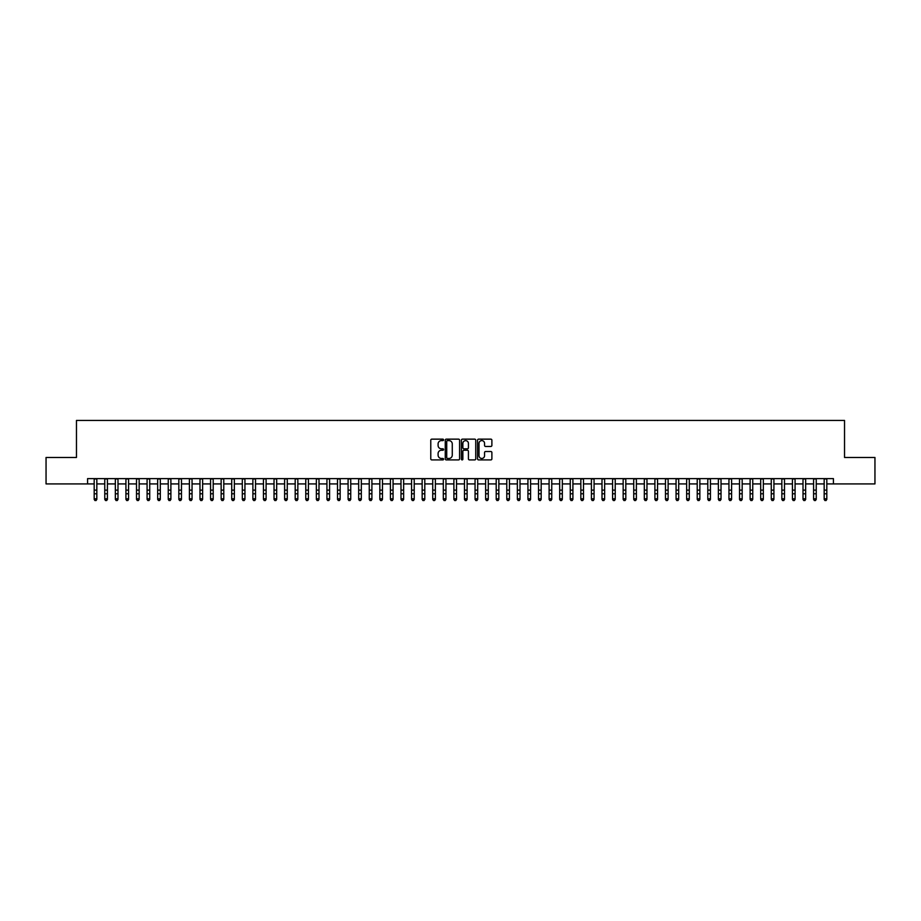 <?xml version="1.0" encoding="UTF-8"?>
<svg xmlns="http://www.w3.org/2000/svg" width="921" height="921" viewBox="0 0 921 921"><rect width="100%" height="100%" fill="white"/><g stroke="black" fill="none" stroke-linecap="round" stroke-linejoin="round"><path stroke-width="1.38" d="M443.577 439.87A0.725 0.725 0 0 0 442.851 439.144L431.811 439.144A1.036 1.036 0 0 0 430.775 440.192L430.775 458.877A1.036 1.036 0 0 0 431.811 459.913L442.851 459.913A0.725 0.725 0 0 0 443.577 459.188A0.725 0.725 0 0 0 442.851 458.462L441.424 458.462A3.327 3.327 0 0 1 438.097 455.135L438.097 453.581A3.327 3.327 0 0 1 441.424 450.254L442.851 450.254A0.725 0.725 0 0 0 443.577 449.529A0.725 0.725 0 0 0 442.851 448.803L441.424 448.803A3.327 3.327 0 0 1 438.097 445.488L438.097 443.922A3.327 3.327 0 0 1 441.424 440.606L442.851 440.606A0.725 0.725 0 0 0 443.577 439.87M490.847 446.466A1.036 1.036 0 0 0 491.883 445.43L491.883 440.192A1.036 1.036 0 0 0 490.847 439.144L478.598 439.144A1.036 1.036 0 0 0 477.562 440.192L477.562 458.877A1.036 1.036 0 0 0 478.598 459.913L490.847 459.913A1.036 1.036 0 0 0 491.883 458.877L491.883 452.545A1.036 1.036 0 0 0 490.847 451.509L485.609 451.509A1.036 1.036 0 0 0 484.561 452.545L484.561 455.688A2.775 2.775 0 0 1 481.787 458.462A2.775 2.775 0 0 1 479.012 455.688L479.012 443.381A2.775 2.775 0 0 1 481.787 440.606A2.775 2.775 0 0 1 484.561 443.381L484.561 445.43A1.036 1.036 0 0 0 485.609 446.466L490.847 446.466M87.576 483.916L46.05 483.916L46.05 457.472L76.466 457.472L76.466 420.437L844.534 420.437L844.534 457.472L874.95 457.472L874.95 483.916L833.424 483.916L833.424 478.621L87.576 478.621L87.576 483.916L94.184 483.916M459.591 440.192A1.036 1.036 0 0 0 458.554 439.144L446.294 439.144A1.036 1.036 0 0 0 445.257 440.192L445.257 458.877A1.036 1.036 0 0 0 446.294 459.913L458.554 459.913A1.036 1.036 0 0 0 459.591 458.877L459.591 440.192M462.446 439.144L474.706 439.144A1.036 1.036 0 0 1 475.743 440.192L475.743 458.877A1.036 1.036 0 0 1 474.706 459.913L469.457 459.913A1.036 1.036 0 0 1 468.421 458.877L468.421 451.302A1.036 1.036 0 0 0 467.384 450.254L463.896 450.254A1.036 1.036 0 0 0 462.86 451.302L462.86 459.188A0.725 0.725 0 0 1 462.135 459.913A0.725 0.725 0 0 1 461.409 459.188L461.409 440.192A1.036 1.036 0 0 1 462.446 439.144M96.832 483.916L104.764 483.916M107.412 483.916L115.344 483.916M117.992 483.916L125.924 483.916M128.572 483.916L136.504 483.916M139.152 483.916L147.084 483.916M149.732 483.916L157.664 483.916M160.312 483.916L168.244 483.916M170.892 483.916L178.824 483.916M181.472 483.916L189.404 483.916M192.052 483.916L199.984 483.916M202.632 483.916L210.564 483.916M213.2 483.916L221.144 483.916M223.78 483.916L231.724 483.916M234.36 483.916L242.304 483.916M244.94 483.916L252.884 483.916M255.52 483.916L263.452 483.916M266.1 483.916L274.032 483.916M276.68 483.916L284.612 483.916M287.26 483.916L295.192 483.916M297.84 483.916L305.772 483.916M308.42 483.916L316.352 483.916M319 483.916L326.932 483.916M329.58 483.916L337.512 483.916M340.16 483.916L348.092 483.916M350.74 483.916L358.672 483.916M361.32 483.916L369.252 483.916M371.9 483.916L379.832 483.916M382.48 483.916L390.412 483.916M393.06 483.916L400.992 483.916M403.64 483.916L411.572 483.916M414.22 483.916L422.152 483.916M424.8 483.916L432.732 483.916M435.368 483.916L443.312 483.916M445.948 483.916L453.892 483.916M456.528 483.916L464.472 483.916M467.108 483.916L475.052 483.916M477.688 483.916L485.632 483.916M488.268 483.916L496.2 483.916M498.848 483.916L506.78 483.916M509.428 483.916L517.36 483.916M520.008 483.916L527.94 483.916M530.588 483.916L538.52 483.916M541.168 483.916L549.1 483.916M551.748 483.916L559.68 483.916M562.328 483.916L570.26 483.916M572.908 483.916L580.84 483.916M583.488 483.916L591.42 483.916M594.068 483.916L602 483.916M604.648 483.916L612.58 483.916M615.228 483.916L623.16 483.916M625.808 483.916L633.74 483.916M636.388 483.916L644.32 483.916M646.968 483.916L654.9 483.916M657.548 483.916L665.48 483.916M668.116 483.916L676.06 483.916M678.696 483.916L686.64 483.916M689.276 483.916L697.22 483.916M699.856 483.916L707.8 483.916M710.436 483.916L718.368 483.916M721.016 483.916L728.948 483.916M731.596 483.916L739.528 483.916M742.176 483.916L750.108 483.916M752.756 483.916L760.688 483.916M763.336 483.916L771.268 483.916M773.916 483.916L781.848 483.916M784.496 483.916L792.428 483.916M795.076 483.916L803.008 483.916M805.656 483.916L813.588 483.916M816.236 483.916L824.168 483.916M826.816 483.916L833.424 483.916M447.445 440.606A0.725 0.725 0 0 0 446.72 441.332L446.72 457.737A0.725 0.725 0 0 0 447.445 458.462L448.953 458.462A3.327 3.327 0 0 0 452.269 455.135L452.269 443.922A3.327 3.327 0 0 0 448.953 440.606L447.445 440.606M468.421 443.427A2.775 2.775 0 0 0 465.635 440.652A2.775 2.775 0 0 0 462.86 443.427L462.86 447.767A1.036 1.036 0 0 0 463.896 448.803L467.384 448.803A1.036 1.036 0 0 0 468.421 447.767L468.421 443.427M96.832 478.621L96.832 499.401L96.037 500.564L94.978 500.322L96.037 500.564M94.184 478.621L94.184 498.814L96.832 498.814L96.037 500.322M94.978 500.564L94.184 499.401L94.978 500.322M107.412 478.621L107.412 499.401L106.617 500.564L105.558 500.322L106.617 500.564M104.764 478.621L104.764 498.814L107.412 498.814L106.617 500.322M105.558 500.564L104.764 499.401L105.558 500.322M117.992 478.621L117.992 499.401L117.197 500.564L116.138 500.322L117.197 500.564M115.344 478.621L115.344 498.814L117.992 498.814L117.197 500.322M116.138 500.564L115.344 499.401L116.138 500.322M128.572 478.621L128.572 499.401L127.777 500.564L126.718 500.322L127.777 500.564M125.924 478.621L125.924 498.814L128.572 498.814L127.777 500.322M126.718 500.564L125.924 499.401L126.718 500.322M139.152 478.621L139.152 499.401L138.357 500.564L137.298 500.322L138.357 500.564M136.504 478.621L136.504 498.814L139.152 498.814L138.357 500.322M137.298 500.564L136.504 499.401L137.298 500.322M149.732 478.621L149.732 499.401L148.937 500.564L147.878 500.322L148.937 500.564M147.084 478.621L147.084 498.814L149.732 498.814L148.937 500.322M147.878 500.564L147.084 499.401L147.878 500.322M160.312 478.621L160.312 499.401L159.517 500.564L158.458 500.322L159.517 500.564M157.664 478.621L157.664 498.814L160.312 498.814L159.517 500.322M158.458 500.564L157.664 499.401L158.458 500.322M170.892 478.621L170.892 499.401L170.097 500.564L169.038 500.322L170.097 500.564M168.244 478.621L168.244 498.814L170.892 498.814L170.097 500.322M169.038 500.564L168.244 499.401L169.038 500.322M181.472 478.621L181.472 499.401L180.677 500.564L179.618 500.322L180.677 500.564M178.824 478.621L178.824 498.814L181.472 498.814L180.677 500.322M179.618 500.564L178.824 499.401L179.618 500.322M192.052 478.621L192.052 499.401L191.257 500.564L190.198 500.322L191.257 500.564M189.404 478.621L189.404 498.814L192.052 498.814L191.257 500.322M190.198 500.564L189.404 499.401L190.198 500.322M202.632 478.621L202.632 499.401L201.837 500.564L200.778 500.322L201.837 500.564M199.984 478.621L199.984 498.814L202.632 498.814L201.837 500.322M200.778 500.564L199.984 499.401L200.778 500.322M213.2 478.621L213.2 499.401L212.417 500.564L211.358 500.322L212.417 500.564M210.564 478.621L210.564 498.814L213.2 498.814L212.417 500.322M211.358 500.564L210.564 499.401L211.358 500.322M223.78 478.621L223.78 499.401L222.986 500.564L221.938 500.322L222.986 500.564M221.144 478.621L221.144 498.814L223.78 498.814L222.986 500.322M221.938 500.564L221.144 499.401L221.938 500.322M234.36 478.621L234.36 499.401L233.566 500.564L232.518 500.322L233.566 500.564M231.724 478.621L231.724 498.814L234.36 498.814L233.566 500.322M232.518 500.564L231.724 499.401L232.518 500.322M244.94 478.621L244.94 499.401L244.146 500.564L243.098 500.322L244.146 500.564M242.304 478.621L242.304 498.814L244.94 498.814L244.146 500.322M243.098 500.564L242.304 499.401L243.098 500.322M255.52 478.621L255.52 499.401L254.726 500.564L253.666 500.322L254.726 500.564M252.884 478.621L252.884 498.814L255.52 498.814L254.726 500.322M253.666 500.564L252.884 499.401L253.666 500.322M266.1 478.621L266.1 499.401L265.306 500.564L264.246 500.322L265.306 500.564M263.452 478.621L263.452 498.814L266.1 498.814L265.306 500.322M264.246 500.564L263.452 499.401L264.246 500.322M276.68 478.621L276.68 499.401L275.886 500.564L274.826 500.322L275.886 500.564M274.032 478.621L274.032 498.814L276.68 498.814L275.886 500.322M274.826 500.564L274.032 499.401L274.826 500.322M287.26 478.621L287.26 499.401L286.466 500.564L285.406 500.322L286.466 500.564M284.612 478.621L284.612 498.814L287.26 498.814L286.466 500.322M285.406 500.564L284.612 499.401L285.406 500.322M297.84 478.621L297.84 499.401L297.046 500.564L295.986 500.322L297.046 500.564M295.192 478.621L295.192 498.814L297.84 498.814L297.046 500.322M295.986 500.564L295.192 499.401L295.986 500.322M308.42 478.621L308.42 499.401L307.626 500.564L306.566 500.322L307.626 500.564M305.772 478.621L305.772 498.814L308.42 498.814L307.626 500.322M306.566 500.564L305.772 499.401L306.566 500.322M319 478.621L319 499.401L318.206 500.564L317.146 500.322L318.206 500.564M316.352 478.621L316.352 498.814L319 498.814L318.206 500.322M317.146 500.564L316.352 499.401L317.146 500.322M329.58 478.621L329.58 499.401L328.785 500.564L327.726 500.322L328.785 500.564M326.932 478.621L326.932 498.814L329.58 498.814L328.785 500.322M327.726 500.564L326.932 499.401L327.726 500.322M340.16 478.621L340.16 499.401L339.365 500.564L338.306 500.322L339.365 500.564M337.512 478.621L337.512 498.814L340.16 498.814L339.365 500.322M338.306 500.564L337.512 499.401L338.306 500.322M350.74 478.621L350.74 499.401L349.945 500.564L348.886 500.322L349.945 500.564M348.092 478.621L348.092 498.814L350.74 498.814L349.945 500.322M348.886 500.564L348.092 499.401L348.886 500.322M361.32 478.621L361.32 499.401L360.525 500.564L359.466 500.322L360.525 500.564M358.672 478.621L358.672 498.814L361.32 498.814L360.525 500.322M359.466 500.564L358.672 499.401L359.466 500.322M371.9 478.621L371.9 499.401L371.105 500.564L370.046 500.322L371.105 500.564M369.252 478.621L369.252 498.814L371.9 498.814L371.105 500.322M370.046 500.564L369.252 499.401L370.046 500.322M382.48 478.621L382.48 499.401L381.685 500.564L380.626 500.322L381.685 500.564M379.832 478.621L379.832 498.814L382.48 498.814L381.685 500.322M380.626 500.564L379.832 499.401L380.626 500.322M393.06 478.621L393.06 499.401L392.265 500.564L391.206 500.322L392.265 500.564M390.412 478.621L390.412 498.814L393.06 498.814L392.265 500.322M391.206 500.564L390.412 499.401L391.206 500.322M403.64 478.621L403.64 499.401L402.845 500.564L401.786 500.322L402.845 500.564M400.992 478.621L400.992 498.814L403.64 498.814L402.845 500.322M401.786 500.564L400.992 499.401L401.786 500.322M414.22 478.621L414.22 499.401L413.425 500.564L412.366 500.322L413.425 500.564M411.572 478.621L411.572 498.814L414.22 498.814L413.425 500.322M412.366 500.564L411.572 499.401L412.366 500.322M424.8 478.621L424.8 499.401L424.005 500.564L422.946 500.322L424.005 500.564M422.152 478.621L422.152 498.814L424.8 498.814L424.005 500.322M422.946 500.564L422.152 499.401L422.946 500.322M435.368 478.621L435.368 499.401L434.585 500.564L433.526 500.322L434.585 500.564M432.732 478.621L432.732 498.814L435.368 498.814L434.585 500.322M433.526 500.564L432.732 499.401L433.526 500.322M445.948 478.621L445.948 499.401L445.165 500.564L444.106 500.322L445.165 500.564M443.312 478.621L443.312 498.814L445.948 498.814L445.165 500.322M444.106 500.564L443.312 499.401L444.106 500.322M456.528 478.621L456.528 499.401L455.734 500.564L454.686 500.322L455.734 500.564M453.892 478.621L453.892 498.814L456.528 498.814L455.734 500.322M454.686 500.564L453.892 499.401L454.686 500.322M467.108 478.621L467.108 499.401L466.314 500.564L465.266 500.322L466.314 500.564M464.472 478.621L464.472 498.814L467.108 498.814L466.314 500.322M465.266 500.564L464.472 499.401L465.266 500.322M477.688 478.621L477.688 499.401L476.894 500.564L475.835 500.322L476.894 500.564M475.052 478.621L475.052 498.814L477.688 498.814L476.894 500.322M475.835 500.564L475.052 499.401L475.835 500.322M488.268 478.621L488.268 499.401L487.474 500.564L486.415 500.322L487.474 500.564M485.632 478.621L485.632 498.814L488.268 498.814L487.474 500.322M486.415 500.564L485.632 499.401L486.415 500.322M498.848 478.621L498.848 499.401L498.054 500.564L496.995 500.322L498.054 500.564M496.2 478.621L496.2 498.814L498.848 498.814L498.054 500.322M496.995 500.564L496.2 499.401L496.995 500.322M509.428 478.621L509.428 499.401L508.634 500.564L507.575 500.322L508.634 500.564M506.78 478.621L506.78 498.814L509.428 498.814L508.634 500.322M507.575 500.564L506.78 499.401L507.575 500.322M520.008 478.621L520.008 499.401L519.214 500.564L518.155 500.322L519.214 500.564M517.36 478.621L517.36 498.814L520.008 498.814L519.214 500.322M518.155 500.564L517.36 499.401L518.155 500.322M530.588 478.621L530.588 499.401L529.794 500.564L528.735 500.322L529.794 500.564M527.94 478.621L527.94 498.814L530.588 498.814L529.794 500.322M528.735 500.564L527.94 499.401L528.735 500.322M541.168 478.621L541.168 499.401L540.374 500.564L539.315 500.322L540.374 500.564M538.52 478.621L538.52 498.814L541.168 498.814L540.374 500.322M539.315 500.564L538.52 499.401L539.315 500.322M551.748 478.621L551.748 499.401L550.954 500.564L549.895 500.322L550.954 500.564M549.1 478.621L549.1 498.814L551.748 498.814L550.954 500.322M549.895 500.564L549.1 499.401L549.895 500.322M562.328 478.621L562.328 499.401L561.534 500.564L560.475 500.322L561.534 500.564M559.68 478.621L559.68 498.814L562.328 498.814L561.534 500.322M560.475 500.564L559.68 499.401L560.475 500.322M572.908 478.621L572.908 499.401L572.114 500.564L571.055 500.322L572.114 500.564M570.26 478.621L570.26 498.814L572.908 498.814L572.114 500.322M571.055 500.564L570.26 499.401L571.055 500.322M583.488 478.621L583.488 499.401L582.694 500.564L581.635 500.322L582.694 500.564M580.84 478.621L580.84 498.814L583.488 498.814L582.694 500.322M581.635 500.564L580.84 499.401L581.635 500.322M594.068 478.621L594.068 499.401L593.274 500.564L592.215 500.322L593.274 500.564M591.42 478.621L591.42 498.814L594.068 498.814L593.274 500.322M592.215 500.564L591.42 499.401L592.215 500.322M604.648 478.621L604.648 499.401L603.854 500.564L602.795 500.322L603.854 500.564M602 478.621L602 498.814L604.648 498.814L603.854 500.322M602.795 500.564L602 499.401L602.795 500.322M615.228 478.621L615.228 499.401L614.434 500.564L613.374 500.322L614.434 500.564M612.58 478.621L612.58 498.814L615.228 498.814L614.434 500.322M613.374 500.564L612.58 499.401L613.374 500.322M625.808 478.621L625.808 499.401L625.014 500.564L623.954 500.322L625.014 500.564M623.16 478.621L623.16 498.814L625.808 498.814L625.014 500.322M623.954 500.564L623.16 499.401L623.954 500.322M636.388 478.621L636.388 499.401L635.594 500.564L634.534 500.322L635.594 500.564M633.74 478.621L633.74 498.814L636.388 498.814L635.594 500.322M634.534 500.564L633.74 499.401L634.534 500.322M646.968 478.621L646.968 499.401L646.174 500.564L645.114 500.322L646.174 500.564M644.32 478.621L644.32 498.814L646.968 498.814L646.174 500.322M645.114 500.564L644.32 499.401L645.114 500.322M657.548 478.621L657.548 499.401L656.754 500.564L655.694 500.322L656.754 500.564M654.9 478.621L654.9 498.814L657.548 498.814L656.754 500.322M655.694 500.564L654.9 499.401L655.694 500.322M668.116 478.621L668.116 499.401L667.334 500.564L666.274 500.322L667.334 500.564M665.48 478.621L665.48 498.814L668.116 498.814L667.334 500.322M666.274 500.564L665.48 499.401L666.274 500.322M678.696 478.621L678.696 499.401L677.902 500.564L676.854 500.322L677.902 500.564M676.06 478.621L676.06 498.814L678.696 498.814L677.902 500.322M676.854 500.564L676.06 499.401L676.854 500.322M689.276 478.621L689.276 499.401L688.482 500.564L687.434 500.322L688.482 500.564M686.64 478.621L686.64 498.814L689.276 498.814L688.482 500.322M687.434 500.564L686.64 499.401L687.434 500.322M699.856 478.621L699.856 499.401L699.062 500.564L698.014 500.322L699.062 500.564M697.22 478.621L697.22 498.814L699.856 498.814L699.062 500.322M698.014 500.564L697.22 499.401L698.014 500.322M710.436 478.621L710.436 499.401L709.642 500.564L708.583 500.322L709.642 500.564M707.8 478.621L707.8 498.814L710.436 498.814L709.642 500.322M708.583 500.564L707.8 499.401L708.583 500.322M721.016 478.621L721.016 499.401L720.222 500.564L719.163 500.322L720.222 500.564M718.368 478.621L718.368 498.814L721.016 498.814L720.222 500.322M719.163 500.564L718.368 499.401L719.163 500.322M731.596 478.621L731.596 499.401L730.802 500.564L729.743 500.322L730.802 500.564M728.948 478.621L728.948 498.814L731.596 498.814L730.802 500.322M729.743 500.564L728.948 499.401L729.743 500.322M742.176 478.621L742.176 499.401L741.382 500.564L740.323 500.322L741.382 500.564M739.528 478.621L739.528 498.814L742.176 498.814L741.382 500.322M740.323 500.564L739.528 499.401L740.323 500.322M752.756 478.621L752.756 499.401L751.962 500.564L750.903 500.322L751.962 500.564M750.108 478.621L750.108 498.814L752.756 498.814L751.962 500.322M750.903 500.564L750.108 499.401L750.903 500.322M763.336 478.621L763.336 499.401L762.542 500.564L761.483 500.322L762.542 500.564M760.688 478.621L760.688 498.814L763.336 498.814L762.542 500.322M761.483 500.564L760.688 499.401L761.483 500.322M773.916 478.621L773.916 499.401L773.122 500.564L772.063 500.322L773.122 500.564M771.268 478.621L771.268 498.814L773.916 498.814L773.122 500.322M772.063 500.564L771.268 499.401L772.063 500.322M784.496 478.621L784.496 499.401L783.702 500.564L782.643 500.322L783.702 500.564M781.848 478.621L781.848 498.814L784.496 498.814L783.702 500.322M782.643 500.564L781.848 499.401L782.643 500.322M795.076 478.621L795.076 499.401L794.282 500.564L793.223 500.322L794.282 500.564M792.428 478.621L792.428 498.814L795.076 498.814L794.282 500.322M793.223 500.564L792.428 499.401L793.223 500.322M805.656 478.621L805.656 499.401L804.862 500.564L803.803 500.322L804.862 500.564M803.008 478.621L803.008 498.814L805.656 498.814L804.862 500.322M803.803 500.564L803.008 499.401L803.803 500.322M816.236 478.621L816.236 499.401L815.442 500.564L814.383 500.322L815.442 500.564M813.588 478.621L813.588 498.814L816.236 498.814L815.442 500.322M814.383 500.564L813.588 499.401L814.383 500.322M826.816 478.621L826.816 499.401L826.022 500.564L824.963 500.322L826.022 500.564M824.168 478.621L824.168 498.814L826.816 498.814L826.022 500.322M824.963 500.564L824.168 499.401L824.963 500.322M96.832 490.133L94.184 490.133M96.832 493.771L94.184 493.771M96.832 478.966L94.184 478.966M107.412 490.133L104.764 490.133M107.412 493.771L104.764 493.771M107.412 478.966L104.764 478.966M117.992 490.133L115.344 490.133M117.992 493.771L115.344 493.771M117.992 478.966L115.344 478.966M128.572 490.133L125.924 490.133M128.572 493.771L125.924 493.771M128.572 478.966L125.924 478.966M139.152 490.133L136.504 490.133M139.152 493.771L136.504 493.771M139.152 478.966L136.504 478.966M149.732 490.133L147.084 490.133M149.732 493.771L147.084 493.771M149.732 478.966L147.084 478.966M160.312 490.133L157.664 490.133M160.312 493.771L157.664 493.771M160.312 478.966L157.664 478.966M170.892 490.133L168.244 490.133M170.892 493.771L168.244 493.771M170.892 478.966L168.244 478.966M181.472 490.133L178.824 490.133M181.472 493.771L178.824 493.771M181.472 478.966L178.824 478.966M192.052 490.133L189.404 490.133M192.052 493.771L189.404 493.771M192.052 478.966L189.404 478.966M202.632 490.133L199.984 490.133M202.632 493.771L199.984 493.771M202.632 478.966L199.984 478.966M213.2 490.133L210.564 490.133M213.2 493.771L210.564 493.771M213.2 478.966L210.564 478.966M223.78 490.133L221.144 490.133M223.78 493.771L221.144 493.771M223.78 478.966L221.144 478.966M234.36 490.133L231.724 490.133M234.36 493.771L231.724 493.771M234.36 478.966L231.724 478.966M244.94 490.133L242.304 490.133M244.94 493.771L242.304 493.771M244.94 478.966L242.304 478.966M255.52 490.133L252.884 490.133M255.52 493.771L252.884 493.771M255.52 478.966L252.884 478.966M266.1 490.133L263.452 490.133M266.1 493.771L263.452 493.771M266.1 478.966L263.452 478.966M276.68 490.133L274.032 490.133M276.68 493.771L274.032 493.771M276.68 478.966L274.032 478.966M287.26 490.133L284.612 490.133M287.26 493.771L284.612 493.771M287.26 478.966L284.612 478.966M297.84 490.133L295.192 490.133M297.84 493.771L295.192 493.771M297.84 478.966L295.192 478.966M308.42 490.133L305.772 490.133M308.42 493.771L305.772 493.771M308.42 478.966L305.772 478.966M319 490.133L316.352 490.133M319 493.771L316.352 493.771M319 478.966L316.352 478.966M329.58 490.133L326.932 490.133M329.58 493.771L326.932 493.771M329.58 478.966L326.932 478.966M340.16 490.133L337.512 490.133M340.16 493.771L337.512 493.771M340.16 478.966L337.512 478.966M350.74 490.133L348.092 490.133M350.74 493.771L348.092 493.771M350.74 478.966L348.092 478.966M361.32 490.133L358.672 490.133M361.32 493.771L358.672 493.771M361.32 478.966L358.672 478.966M371.9 490.133L369.252 490.133M371.9 493.771L369.252 493.771M371.9 478.966L369.252 478.966M382.48 490.133L379.832 490.133M382.48 493.771L379.832 493.771M382.48 478.966L379.832 478.966M393.06 490.133L390.412 490.133M393.06 493.771L390.412 493.771M393.06 478.966L390.412 478.966M403.64 490.133L400.992 490.133M403.64 493.771L400.992 493.771M403.64 478.966L400.992 478.966M414.22 490.133L411.572 490.133M414.22 493.771L411.572 493.771M414.22 478.966L411.572 478.966M424.8 490.133L422.152 490.133M424.8 493.771L422.152 493.771M424.8 478.966L422.152 478.966M435.368 490.133L432.732 490.133M435.368 493.771L432.732 493.771M435.368 478.966L432.732 478.966M445.948 490.133L443.312 490.133M445.948 493.771L443.312 493.771M445.948 478.966L443.312 478.966M456.528 490.133L453.892 490.133M456.528 493.771L453.892 493.771M456.528 478.966L453.892 478.966M467.108 490.133L464.472 490.133M467.108 493.771L464.472 493.771M467.108 478.966L464.472 478.966M477.688 490.133L475.052 490.133M477.688 493.771L475.052 493.771M477.688 478.966L475.052 478.966M488.268 490.133L485.632 490.133M488.268 493.771L485.632 493.771M488.268 478.966L485.632 478.966M498.848 490.133L496.2 490.133M498.848 493.771L496.2 493.771M498.848 478.966L496.2 478.966M509.428 490.133L506.78 490.133M509.428 493.771L506.78 493.771M509.428 478.966L506.78 478.966M520.008 490.133L517.36 490.133M520.008 493.771L517.36 493.771M520.008 478.966L517.36 478.966M530.588 490.133L527.94 490.133M530.588 493.771L527.94 493.771M530.588 478.966L527.94 478.966M541.168 490.133L538.52 490.133M541.168 493.771L538.52 493.771M541.168 478.966L538.52 478.966M551.748 490.133L549.1 490.133M551.748 493.771L549.1 493.771M551.748 478.966L549.1 478.966M562.328 490.133L559.68 490.133M562.328 493.771L559.68 493.771M562.328 478.966L559.68 478.966M572.908 490.133L570.26 490.133M572.908 493.771L570.26 493.771M572.908 478.966L570.26 478.966M583.488 490.133L580.84 490.133M583.488 493.771L580.84 493.771M583.488 478.966L580.84 478.966M594.068 490.133L591.42 490.133M594.068 493.771L591.42 493.771M594.068 478.966L591.42 478.966M604.648 490.133L602 490.133M604.648 493.771L602 493.771M604.648 478.966L602 478.966M615.228 490.133L612.58 490.133M615.228 493.771L612.58 493.771M615.228 478.966L612.58 478.966M625.808 490.133L623.16 490.133M625.808 493.771L623.16 493.771M625.808 478.966L623.16 478.966M636.388 490.133L633.74 490.133M636.388 493.771L633.74 493.771M636.388 478.966L633.74 478.966M646.968 490.133L644.32 490.133M646.968 493.771L644.32 493.771M646.968 478.966L644.32 478.966M657.548 490.133L654.9 490.133M657.548 493.771L654.9 493.771M657.548 478.966L654.9 478.966M668.116 490.133L665.48 490.133M668.116 493.771L665.48 493.771M668.116 478.966L665.48 478.966M678.696 490.133L676.06 490.133M678.696 493.771L676.06 493.771M678.696 478.966L676.06 478.966M689.276 490.133L686.64 490.133M689.276 493.771L686.64 493.771M689.276 478.966L686.64 478.966M699.856 490.133L697.22 490.133M699.856 493.771L697.22 493.771M699.856 478.966L697.22 478.966M710.436 490.133L707.8 490.133M710.436 493.771L707.8 493.771M710.436 478.966L707.8 478.966M721.016 490.133L718.368 490.133M721.016 493.771L718.368 493.771M721.016 478.966L718.368 478.966M731.596 490.133L728.948 490.133M731.596 493.771L728.948 493.771M731.596 478.966L728.948 478.966M742.176 490.133L739.528 490.133M742.176 493.771L739.528 493.771M742.176 478.966L739.528 478.966M752.756 490.133L750.108 490.133M752.756 493.771L750.108 493.771M752.756 478.966L750.108 478.966M763.336 490.133L760.688 490.133M763.336 493.771L760.688 493.771M763.336 478.966L760.688 478.966M773.916 490.133L771.268 490.133M773.916 493.771L771.268 493.771M773.916 478.966L771.268 478.966M784.496 490.133L781.848 490.133M784.496 493.771L781.848 493.771M784.496 478.966L781.848 478.966M795.076 490.133L792.428 490.133M795.076 493.771L792.428 493.771M795.076 478.966L792.428 478.966M805.656 490.133L803.008 490.133M805.656 493.771L803.008 493.771M805.656 478.966L803.008 478.966M816.236 490.133L813.588 490.133M816.236 493.771L813.588 493.771M816.236 478.966L813.588 478.966M826.816 490.133L824.168 490.133M826.816 493.771L824.168 493.771M826.816 478.966L824.168 478.966"/></g></svg>
